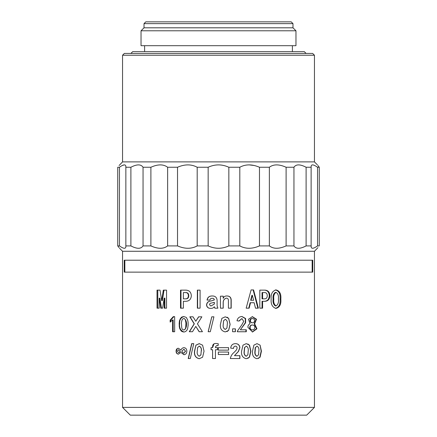 <?xml version="1.0" encoding="UTF-8"?>
<svg xmlns="http://www.w3.org/2000/svg" width="437" height="437" viewBox="0 0 437 437"><rect width="100%" height="100%" fill="white"/><g stroke="black" fill="none" stroke-linecap="round" stroke-linejoin="round"><path stroke-width="0.66" d="M122.557 407.404L314.443 407.404L314.443 251.275L122.557 251.275L122.557 407.404L130.308 415.15L306.692 415.15L314.443 407.404M228.414 308.167L228.414 300.53C228.436 299.088 227.77 298.28 226.415 298.11C224.279 298.788 223.22 300.312 223.225 302.688L223.225 308.167L220.434 308.167L220.434 296.182L223.225 296.182L223.225 298.34C223.842 296.652 225.11 295.865 227.027 295.975C229.578 296.013 230.965 297.291 231.195 299.815L231.195 308.167L228.414 308.167M214.846 308.167L214.294 306.73C213.496 307.927 212.284 308.473 210.65 308.375C208.214 308.38 206.838 307.238 206.526 304.944C206.843 302.513 208.307 301.202 210.918 301.011L214.294 299.919C214.103 298.739 213.365 298.203 212.082 298.318C210.885 298.269 210.175 298.853 209.957 300.066L207.034 300.066C207.537 297.324 209.219 295.958 212.082 295.975C215.091 295.887 216.757 297.269 217.091 300.121L217.091 305.769L217.91 308.167L214.846 308.167M197.349 308.167L197.349 290.13L200.086 290.13L200.086 308.167L197.349 308.167M185.698 301.295L183.382 301.295L183.382 308.167L180.514 308.167L180.514 290.13L185.698 290.13C189.188 290.223 191.067 292.085 191.335 295.712C191.056 299.35 189.177 301.213 185.698 301.295M228.606 350.135L218.309 350.135L218.309 347.65L228.606 347.65L228.606 350.135M211.06 349.753L211.06 347.65L212.584 347.65L212.584 346.869C212.535 344.596 213.649 343.455 215.911 343.449L218.309 343.799L218.025 345.711L216.654 345.552L215.446 346.912L215.446 347.65L217.544 347.65L217.544 349.753L215.446 349.753L215.446 358.537L212.584 358.537L212.584 349.753L211.06 349.753M228.606 354.527L218.309 354.527L218.309 352.047L228.606 352.047L228.606 354.527M230.692 348.136C230.987 345.257 232.566 343.761 235.423 343.64C238.105 343.684 239.596 345.033 239.902 347.694L238.493 351.43L234.472 355.674L239.902 355.674L239.902 358.537L230.31 358.537C230.851 355.975 232.178 353.866 234.298 352.206L236.543 349.802L237.1 348.076C237.1 346.874 236.521 346.224 235.363 346.126C234.123 346.295 233.511 347.054 233.527 348.415L230.692 348.136M178.301 348.223L180.956 349.993C181.579 348.6 182.573 347.819 183.95 347.65C185.84 347.907 186.801 349.081 186.828 351.184C186.807 353.282 185.845 354.462 183.95 354.718L180.956 352.435L178.301 354.145C176.821 353.888 176.084 352.899 176.089 351.179C176.084 349.469 176.821 348.486 178.301 348.223M190.275 358.537L188.216 358.537L191.685 343.64L193.76 343.64L190.275 358.537M195.929 345.154L199.245 343.64L202.593 345.17L204.041 351.19L202.582 357.215L199.245 358.728C195.601 357.843 194.023 355.325 194.503 351.162L195.929 345.154L194.651 351.162C194.17 355.308 195.738 357.832 199.365 358.728M242.999 345.154L246.271 343.64L249.511 345.17L250.893 351.19L249.5 357.215L246.271 358.728C242.677 357.843 241.115 355.325 241.574 351.162L242.999 345.154M253.881 345.154L257.016 343.64L260.113 345.17L261.424 351.19L260.102 357.215L257.016 358.728C253.569 357.843 252.067 355.325 252.504 351.162L253.881 345.154M235.412 331.721L232.582 331.721L232.582 328.859L235.412 328.859L235.412 331.721M221.881 318.338L225.273 316.825L228.671 318.354L230.124 324.374L228.655 330.399L225.273 331.912C221.548 331.028 219.926 328.504 220.412 324.347L221.881 318.338M210.295 331.721L208.149 331.721L211.765 316.825L213.917 316.825L210.295 331.721M192.477 331.721L189.27 331.721L194.175 323.833L189.816 316.825L193.028 316.825L195.798 321.244L198.584 316.825L201.872 316.825L197.426 323.833L202.435 331.721L199.146 331.721L195.798 326.417L192.477 331.721M312.761 260.212L312.761 272.131L124.239 272.131L124.239 260.212L312.761 260.212M170.146 322.091L170.146 320.152L173.292 316.634L174.663 316.634L174.663 331.754L172.604 331.754L172.604 319.955L170.146 322.091M276.058 308.375C272.382 307.342 270.743 304.245 271.153 299.094C270.749 293.97 272.382 290.911 276.058 289.922C279.675 290.829 281.27 293.888 280.844 299.094C281.281 304.316 279.685 307.408 276.058 308.375M264.789 301.295L262.599 301.295L262.599 308.167L259.824 308.167L259.824 290.13L264.789 290.13C267.985 290.223 269.689 292.085 269.891 295.712C269.678 299.35 267.979 301.213 264.789 301.295M255.487 308.167L254.154 302.732L250.51 302.732L249.156 308.167L246.168 308.167L251.095 289.922L253.58 289.922L258.371 308.167L255.487 308.167M164.219 308.167L164.219 298.11L162.597 308.167L160.756 308.167L159.194 298.171L159.194 308.167L157.025 308.167L157.025 290.13L160.04 290.13L161.668 300.59L163.323 290.13L166.546 290.13L166.546 308.167L164.219 308.167M250.002 323.751L248.533 319.245L252.373 316.634L256.524 319.239L254.662 323.812L256.951 328.804L252.52 332.011L247.894 327.346C247.916 325.669 248.615 324.473 250.002 323.751M240.35 329.804L246.293 329.804L246.293 331.754L237.318 331.754L237.318 331.191L241.841 324.817L243.699 321.381L241.907 318.568L239.088 321.064L236.985 320.769C237.559 318.305 239.012 316.896 241.339 316.552L241.978 316.519L245.61 318.513L245.61 322.757L240.35 329.804L245.25 322.812L245.326 318.606L241.836 316.519M179.181 323.369L179.449 320.862L180.361 318.546C181.967 317.054 180.628 317.278 183.72 316.546C185.916 317.186 186.861 317.644 186.566 317.928L187.659 319.993L188.096 322.288L188.161 325.166L187.604 328.755L187.025 330.022C186.14 331.333 185.042 331.994 183.72 332C182.42 331.787 181.524 331.383 181.027 330.787L179.76 328.684L179.268 326.57L179.181 323.369L179.667 323.369C179.503 319.78 180.923 317.508 183.928 316.557M227.273 324.374L226.956 327.969L225.273 329.432C223.504 328.466 222.832 326.778 223.274 324.374L223.591 320.769L225.273 319.31C227.043 320.277 227.71 321.971 227.273 324.374M258.841 351.19L258.551 354.784L257.016 356.248C255.383 355.281 254.766 353.593 255.17 351.19L255.465 347.584L257.016 346.126C258.633 347.098 259.245 348.786 258.841 351.19M248.183 351.19L247.877 354.784L246.271 356.248C244.562 355.281 243.922 353.593 244.343 351.19L244.649 347.584L246.271 346.126C247.965 347.098 248.598 348.786 248.183 351.19M201.217 351.19L200.9 354.784L199.245 356.248C197.508 355.281 196.852 353.593 197.284 351.19L197.595 347.584L199.245 346.126C200.987 347.098 201.643 348.786 201.217 351.19L200.9 354.784M183.961 349.179L185.386 351.151L183.933 353.189L182.879 352.746L181.803 351.195L183.961 349.179L185.386 351.151M179.104 352.408L178.476 352.615L177.466 351.162L178.476 349.753L180.181 351.179L179.345 352.408L178.476 352.615M223.274 324.374L223.241 324.374C222.804 326.767 223.465 328.455 225.235 329.432L225.273 329.432M223.591 320.769L225.273 319.31M223.241 324.374L223.558 320.769M255.17 351.19L254.94 351.19C254.536 353.582 255.148 355.27 256.776 356.248L257.016 356.248M255.465 347.584L257.016 346.126M254.94 351.19L255.235 347.584M244.343 351.19L244.185 351.19C243.759 353.582 244.398 355.27 246.097 356.248L246.271 356.248M244.649 347.584L246.271 346.126M244.185 351.19L244.491 347.584M201.009 354.784L199.245 356.248M201.32 351.19C201.752 348.802 201.102 347.109 199.365 346.126L199.245 346.126M185.594 351.151L183.933 353.189M178.476 349.753L180.181 351.179M180.421 351.179L179.345 352.408M124.845 260.212L124.845 272.131M312.155 272.131L312.155 260.212M189.456 331.721L194.328 323.833L189.997 316.825M199.267 331.721L195.798 326.417M195.798 321.244L198.709 316.825M208.209 331.721L211.808 316.825M227.065 317.169L228.606 318.354L230.048 324.374L228.595 330.399L226.961 331.617M235.303 328.859L235.303 331.721M260.113 345.17L261.157 351.19L259.84 357.215L258.409 358.411M247.883 343.995L249.319 345.17L250.691 351.19L249.308 357.215L247.784 358.416M199.365 343.64L196.071 345.154M188.407 358.537L191.848 343.64M178.553 354.145C177.078 353.883 176.346 352.894 176.351 351.179L177.176 348.813M184.163 354.718L180.956 352.435M239.766 355.674L239.766 358.537M235.319 343.64C237.99 343.69 239.476 345.039 239.766 347.694L238.367 351.43L234.472 355.674M218.309 352.047L218.309 354.527M228.54 352.047L228.54 354.527M212.584 347.65L213.977 343.848M211.104 347.65L211.104 349.753M212.617 358.537L212.584 349.753M218.025 345.711L216.654 345.552M218.309 347.65L218.309 350.135M228.54 347.65L228.54 350.135M317.918 247.648L314.443 251.275M317.923 165.519L319.272 167.251C316.83 164.11 316.83 164.11 319.272 167.251L319.272 245.911C316.83 249.052 316.83 249.052 319.272 245.911L317.541 245.911C313.089 249.052 310.953 249.052 311.144 245.911L306.108 245.911C300.088 249.052 296.029 249.052 293.948 245.911L286.104 245.911C279.101 249.052 273.518 249.052 269.361 245.911L259.48 245.911C252.182 249.052 245.621 249.052 239.804 245.911L228.846 245.911C221.969 249.052 215.07 249.052 208.154 245.911L197.196 245.911C191.411 249.052 184.851 249.052 177.52 245.911L167.639 245.911C163.509 249.052 157.926 249.052 150.896 245.911L143.052 245.911C140.987 249.052 136.934 249.052 130.892 245.911L125.856 245.911L125.878 246.413C125.78 249.046 123.644 248.882 119.459 245.911L117.728 245.911C120.17 249.052 120.17 249.052 117.728 245.911L117.728 167.251L117.728 245.911L119.077 247.648M311.122 246.413L311.122 166.787M124.212 164.88L122.158 165.568M254.307 165.497L249.068 164.869M319.272 167.251L317.541 167.251L317.541 245.911M293.948 245.911L293.948 167.251C296.013 164.11 300.066 164.11 306.108 167.251L311.144 167.251C310.942 164.11 313.078 164.11 317.541 167.251M306.108 167.251L306.108 245.911M293.948 167.251L286.104 167.251L286.104 245.911M269.361 245.911L269.361 167.251C273.491 164.11 279.074 164.11 286.104 167.251M269.361 167.251L259.48 167.251L259.48 245.911M239.804 245.911L239.804 167.251C245.589 164.11 252.149 164.11 259.48 167.251M239.804 167.251L228.846 167.251L228.846 245.911M208.154 245.911L208.154 167.251C215.031 164.11 221.93 164.11 228.846 167.251M208.154 167.251L197.196 167.251L197.196 245.911M177.52 245.911L177.52 167.251C184.818 164.11 191.379 164.11 197.196 167.251M177.52 167.251L167.639 167.251L167.639 245.911M150.896 245.911L150.896 167.251C157.899 164.11 163.482 164.11 167.639 167.251M150.896 167.251L143.052 167.251L143.052 245.911M130.892 245.911L130.892 167.251C136.912 164.11 140.971 164.11 143.052 167.251M130.892 167.251L125.856 167.251L125.856 245.911M119.459 245.911L119.459 167.251C123.638 164.285 125.774 164.115 125.878 166.748L125.856 167.251M119.459 167.251L117.728 167.251C120.17 164.11 120.17 164.11 117.728 167.251M119.082 165.514L122.557 161.887L122.557 55.22L314.443 55.22L312.652 53.434L124.348 53.434L122.557 55.22M317.42 164.869L314.443 161.887L122.557 161.887M130.903 53.434L132.69 51.648L304.31 51.648L306.097 53.434M144.609 51.648L144.609 45.688M141.031 45.688L295.969 45.688L295.969 30.787L141.031 30.787L141.031 45.688M295.969 30.787L292.987 27.81L144.013 27.81L144.013 23.636L292.987 23.636L291.2 21.85L145.8 21.85L144.013 23.636M170.747 321.719L170.747 320.152L173.855 316.634M170.146 320.152L170.747 320.152M173.172 331.754L173.172 319.955L172.604 319.955M275.343 289.922C278.915 290.829 280.488 293.888 280.073 299.094C280.499 304.31 278.926 307.402 275.343 308.375M280.844 299.094L280.073 299.094M276.058 292.364L275.343 292.364C273.447 293.659 272.704 295.898 273.114 299.094C272.71 302.311 273.453 304.589 275.343 305.933L276.058 305.933C278.03 304.655 278.806 302.377 278.374 299.094C278.806 295.838 278.036 293.593 276.058 292.364C274.141 293.659 273.387 295.898 273.802 299.094C273.393 302.311 274.141 304.589 276.058 305.933M273.114 299.094L273.802 299.094M262.599 301.295L262.053 301.295L262.053 308.167M264.216 290.13C267.373 290.223 269.055 292.085 269.252 295.712C269.05 299.345 267.368 301.208 264.216 301.295M269.891 295.712L269.252 295.712M262.053 292.572L262.053 298.848L262.599 298.848L262.599 292.572L262.053 292.572M262.599 298.848L264.248 298.848C266.22 298.968 267.22 297.919 267.247 295.712C267.22 293.506 266.22 292.457 264.248 292.572L262.599 292.572M250.51 302.732L250.111 302.732L248.773 308.167M253.143 289.922L257.879 308.167M251.92 295.281L250.652 300.285L253.624 300.285L252.34 295.281L251.92 295.281M252.34 295.281L251.057 300.285M164.891 308.167L164.891 298.11L164.219 298.11M161.472 308.167L159.931 298.171L159.194 298.171M157.784 308.167L157.784 290.13M161.668 300.59L162.378 300.59L164.012 290.13M252.165 316.639L256.082 319.349L254.208 323.812L256.492 328.728L252.302 332.005M254.662 323.812L254.208 323.812M252.482 324.981L252.062 324.981C250.685 325.062 249.909 325.827 249.74 327.28C249.603 328.974 250.319 329.864 251.892 329.951L253.892 329.596L254.929 327.734L254.558 326.062C254.099 325.445 253.405 325.084 252.488 324.981C250.92 325.133 250.139 325.898 250.133 327.28C250.374 328.384 249.532 327.897 251.231 329.76L252.307 329.951M252.531 318.568L252.111 318.568C250.789 318.546 250.095 319.223 250.03 320.605C250.073 321.971 250.734 322.697 252.023 322.79L252.444 322.79C253.968 322.648 254.656 321.79 254.509 320.212C254.733 319.502 254.066 318.95 252.515 318.568C251.554 318.202 250.854 318.879 250.423 320.605C250.51 322.074 251.182 322.806 252.439 322.79M245.949 329.804L245.949 331.754M241.907 318.568L238.848 321.031M183.939 331.994C180.497 330.601 179.077 327.723 179.667 323.369M183.671 329.957L184.108 329.957C187.435 328.302 187.358 320.31 184.179 318.54L183.748 318.54C182.939 318.639 182.344 319.179 181.967 320.174L181.388 322.872L181.748 327.816C182.065 329.121 182.71 329.837 183.671 329.957C185.031 329.613 185.315 328.875 185.692 327.57L185.949 323.03L185.375 319.999C185.217 319.25 184.676 318.764 183.748 318.54M180.984 308.167L180.984 290.13M185.124 298.848L185.539 298.848C187.637 298.968 188.708 297.919 188.746 295.712C188.708 293.506 187.637 292.457 185.539 292.572L183.382 292.572L183.382 298.848L185.124 298.848C187.249 298.968 188.331 297.919 188.374 295.712C188.336 293.506 187.249 292.457 185.124 292.572M188.746 295.712L188.374 295.712M197.611 308.167L197.611 290.13M214.889 308.167L214.294 306.73M210.749 308.375C208.34 308.38 206.985 307.238 206.674 304.944C206.985 302.513 208.433 301.202 211.011 301.011L214.349 299.919C214.146 298.739 213.42 298.203 212.163 298.318L212.082 298.318M207.176 300.066C207.673 297.324 209.334 295.958 212.163 295.975M210.858 306.031L214.349 304.065L214.349 302.322L211.535 303.038C210.295 303.054 209.623 303.622 209.509 304.742L210.858 306.031L214.294 304.065L214.294 302.322M226.415 298.11L226.317 298.11C224.208 298.788 223.16 300.312 223.165 302.688L223.165 308.167M223.165 296.182L223.225 298.34M226.923 295.975C229.441 296.013 230.812 297.291 231.036 299.815L231.036 308.167M250.423 320.605L250.03 320.605M250.133 327.28L249.74 327.28M122.557 251.275L119.58 248.298M314.443 161.887L314.443 55.22M292.391 51.648L292.391 45.688M144.013 27.81L141.031 30.787M292.987 27.81L292.987 23.636M241.683 316.519L241.978 316.519"/></g></svg>

